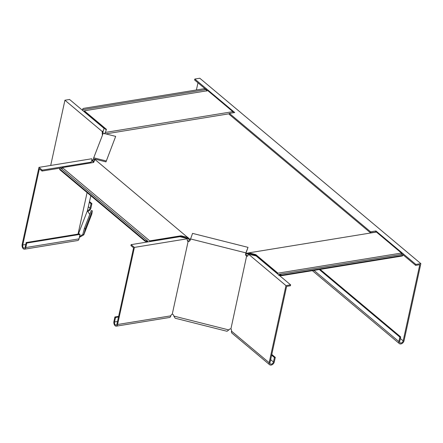<?xml version="1.0" encoding="UTF-8"?>
<svg xmlns="http://www.w3.org/2000/svg" width="443" height="443" viewBox="0 0 443 443"><rect width="100%" height="100%" fill="white"/><g stroke="black" fill="none" stroke-linecap="round" stroke-linejoin="round"><path stroke-width="0.66" d="M279.345 274.322L402.792 254.199A2.575 1.174 -167.7 0 1 402.997 254.841A2.575 1.174 -167.7 0 1 401.939 255.517L282.545 274.981A2.575 1.174 -167.7 0 1 279.345 274.322L278.736 275.396M401.397 254.432A1.29 0.753 80.7 0 1 401.33 253.379A1.29 0.753 80.7 0 1 401.452 253.042L277.927 273.176A1.29 0.753 -99.3 0 0 277.805 273.514A1.29 0.753 -99.3 0 0 277.772 274.079M105.384 132.44L106.425 129.345L84.314 110.805L207.833 90.665L232.868 111.658L105.384 132.44L105.113 132.872M84.314 110.805A1.29 0.753 80.7 0 1 84.27 111.21A1.29 0.753 80.7 0 1 84.087 111.647M206.46 91.059L206.416 89.519A2.575 1.174 12.3 0 0 203.221 88.866L83.821 108.325A2.575 1.174 12.3 0 0 82.769 109A2.575 1.174 12.3 0 0 82.974 109.642L82.813 110.578M59.761 168.506A2.575 1.174 12.3 0 1 60.442 167.919L147.785 241.169A2.575 1.174 -167.7 0 1 144.695 240.233L60.215 169.392L60.093 169.951A2.575 1.174 -167.7 0 1 59.639 169.065L59.761 168.506A2.575 1.174 12.3 0 0 60.215 169.392M147.63 241.95L147.785 241.169M61.671 168.949A1.29 0.864 130 0 0 62.341 167.941A1.29 0.864 130 0 0 62.363 167.576L93.611 162.481L94.94 159.463L189.371 238.899L190.363 239.165M149.59 241.634A1.29 0.864 130 0 0 149.74 241.236A1.29 0.864 130 0 0 149.762 240.876L62.363 167.576M249.714 253.684L247.061 254.116L246.374 253.878L246.502 253.313L248.938 252.831L255.816 254.631L277.927 273.176M189.892 239.048L189.77 239.608L190.241 239.724M190.141 240.172A1.717 1.523 21.1 0 1 188.635 240.876L188.458 241.335A1.717 1.523 21.1 0 0 190.136 240.211L192.555 233.383L248.014 247.36L245.776 253.728A1.717 1.523 -158.9 0 0 246.806 255.539L246.629 255.999A1.717 1.523 -158.9 0 1 245.594 254.188L245.776 253.728L246.374 253.878M189.77 239.608L189.034 239.491L187.162 237.924M188.441 237.974L187.993 238.434L189.034 239.491M187.993 238.434L180.894 236.34L181.015 235.781L187.943 237.454M94.902 159.613L94.448 160.073M105.977 161.883L115.678 136.383L105.977 161.883L94.968 159.109L94.747 159.923M105.783 133.886L229.324 113.746M245.926 253.169L246.502 253.313M375.321 232.226L375.077 232.027L375.769 231.916M144.695 240.233L144.573 240.798A2.575 1.174 12.3 0 0 146.96 241.701L146.976 242.061M180.894 236.34L150.205 241.341A1.933 1.301 -50 0 1 150.133 241.546M144.573 240.798L60.093 169.951M149.762 240.876L181.015 235.781M104.587 133.852L105.218 133.088M232.868 111.658L233.184 112.788M104.703 133.614L104.875 133.265M206.416 89.519L82.974 109.642M82.575 110.379L82.653 109.836A2.575 1.174 -167.7 0 1 82.647 109.565L82.769 109M84.48 111.979A1.933 1.13 -99.3 0 0 84.591 111.697L106.231 129.849M188.984 238.517L188.53 238.971M187.206 237.337L187.084 237.902M247.061 254.116L247.726 253.889L247.554 253.28M247.726 253.889L249.503 253.629L249.625 253.069M248.445 253.667L248.274 253.058M401.452 253.042L376.423 232.049L248.938 252.831M401.939 255.517L401.818 256.076L282.424 275.54L282.545 274.981M279.588 275.601L279.826 275.186A2.575 1.174 12.3 0 0 282.424 275.54M401.818 256.076A2.575 1.174 12.3 0 0 402.875 255.401L402.997 254.841M277.379 273.752A1.933 1.13 80.7 0 1 277.407 273.403L255.694 255.19L255.816 254.631M249.503 253.629L255.694 255.19M188.635 240.876L187.533 240.804A1.717 1.157 -50 0 1 187.378 240.787M187.533 240.804L188.142 241.319A1.717 1.157 -50 0 1 187.616 241.125A1.717 1.157 -50 0 1 187.345 240.028L187.118 238.805L185.755 238.173L179.88 236.695L131.111 244.647L130.906 245.577L133.587 247.825L116.974 324.005A2.149 1.251 80.7 0 1 116.105 325.107A2.149 1.251 80.7 0 1 114.826 324.154A2.149 1.251 80.7 0 1 114.543 321.967L115.518 317.481L118.502 316.994M131.111 244.647L134.401 247.399L117.583 324.514A3.217 1.877 80.7 0 1 116.276 326.164A3.217 1.877 80.7 0 1 114.36 324.741A3.217 1.877 80.7 0 1 113.934 321.452L114.909 316.972L115.518 317.481M116.276 326.164L169.503 317.487A3.217 1.877 -99.3 0 0 170.815 315.842A1.717 1.157 -50 0 1 172.255 314.187L188.142 241.319M134.401 247.399L187.118 238.805M118.641 316.363L114.909 316.972M190.418 238.904L245.882 252.881L248.014 247.36M173.861 316.086L175.157 318.218L227.01 331.286L228.809 329.93L173.861 316.086L173.545 315.217A1.717 1.523 21.1 0 0 172.571 314.209L172.405 314.142M285.968 285.602L248.661 254.321L256.104 255.904L290.608 284.843L285.968 285.602L269.15 362.717A3.217 2.165 130 0 0 269.665 364.761L231.999 333.18A3.217 2.165 -50 0 1 231.49 331.131A1.717 1.002 -99.3 0 0 231.013 328.999L230.742 328.872A1.717 1.523 -158.9 0 0 229.452 329.304L228.809 329.93M230.919 328.889L246.629 255.999M245.594 254.188L245.882 252.881M246.806 255.539L247.764 255.988L246.906 256.126A1.717 1.002 -99.3 0 0 247.321 256.204A1.717 1.002 -99.3 0 0 248.019 255.323L248.661 254.321M270.645 359.661L273.453 362.014A2.149 1.445 130 0 1 272.118 363.853A2.149 1.445 130 0 1 270.352 363.941A2.149 1.445 130 0 1 270.008 362.579L286.621 286.394L290.409 285.779L290.608 284.843M269.665 364.761A3.217 2.165 130 0 0 272.312 364.628A3.217 2.165 130 0 0 274.311 361.876L275.291 357.396L274.427 357.534L271.625 355.181M271.78 354.455L275.291 357.396M273.453 362.014L274.427 357.534M103.108 133.526A1.717 1.002 80.7 0 1 103.158 132.983L102.881 132.307M90.832 195.728L87.398 210.73L89.763 214.451M102.903 132.108L104.077 128.409L69.568 99.47L64.922 100.229L50.701 165.455M102.56 134.938A1.717 1.002 80.7 0 1 102.3 133.121L102.222 131.51L103.069 131.012M64.922 100.229L102.222 131.51M102.3 133.121L103.158 132.983M89.547 201.626L91.906 203.608L91.048 203.747L90.073 208.227A2.149 1.445 -50 0 1 87.487 210.381M91.906 203.608L90.931 208.088A3.217 2.165 -50 0 1 87.304 211.339M91.048 203.747L89.392 202.357M104.077 128.409L102.892 131.876M85.41 228.66L92.316 210.796L91.28 210.536L84.369 228.4L85.41 228.66L83.937 234.419L91.834 214.002L92.316 210.796M115.678 136.383L103.219 133.238L93.717 157.808L106.182 160.947M79.557 236.462L82.791 234.491L84.369 228.4M94.968 159.109L94.553 159.004L93.694 162.271M79.358 237.365L83.793 234.879L91.834 214.002M83.793 234.879L83.937 234.419L82.902 234.153M93.717 157.808L92.709 161.285A1.717 1.157 -50 0 1 92.554 161.263M87.083 192.589L78.034 234.098M91.945 159.707L92.515 160.51A1.717 1.157 -50 0 0 92.792 161.601A1.717 1.157 -50 0 0 93.318 161.795L93.811 161.739M92.515 160.51L92.089 160.216L91.823 160.504L92.028 159.569L91.684 158.771L38.962 167.365L22.15 244.481A3.217 1.877 -99.3 0 0 22.582 247.77A3.217 1.877 -99.3 0 0 24.492 249.193A3.217 1.877 -99.3 0 0 25.799 247.548L26.779 243.063L26.17 242.554L79.397 233.876L80.006 234.386L26.779 243.063M25.744 244.508L22.759 244.996L39.372 168.811L42.046 171.059L60.026 168.124M93.318 161.795L92.709 161.285M80.006 234.386L79.031 238.871A3.217 1.877 80.7 0 1 77.724 240.516L24.492 249.193M22.759 244.996A2.149 1.251 -99.3 0 0 23.047 247.183A2.149 1.251 -99.3 0 0 24.321 248.135A2.149 1.251 -99.3 0 0 25.196 247.033L26.17 242.554M90.887 162.924L92.028 159.569L90.854 162.93M91.02 162.171L42.251 170.123L38.962 167.365M62.369 167.747L60.586 168.035M42.251 170.123L42.046 171.059M93.922 161.446L92.88 161.186M370.603 231.822L370.398 232.752L229.192 114.338L229.396 113.402L370.603 231.822L375.935 230.953L415.861 264.432L420.85 263.618L404.038 340.739A3.217 2.165 -50 0 1 402.039 343.491A3.217 2.165 -50 0 1 399.387 343.624A3.217 2.165 -50 0 1 398.877 341.575L399.852 337.095L400.71 336.957L399.736 341.437A2.149 1.445 -50 0 0 400.079 342.804A2.149 1.445 -50 0 0 401.845 342.71A2.149 1.445 -50 0 0 403.174 340.877L419.787 264.692L415.656 265.368L403.008 254.758M320.145 269.394L400.71 336.957M197.966 82.808L196.404 89.973M370.398 232.752L376.007 232.115M401.336 253.357L402.416 254.265M233.627 112.716L233.018 112.201M207.424 90.737L206.3 89.796M205.452 89.082L194.599 79.984L194.804 79.048L199.793 78.239L420.85 263.618M229.396 113.402L234.729 112.533L194.804 79.048M319.287 269.532L399.852 337.095M415.861 264.432L415.656 265.368M375.935 230.953L375.73 231.883M170.815 315.842L117.583 324.514M117.528 321.48L114.543 321.967M231.49 331.131L269.15 362.717M90.073 208.227L88.412 206.837M78.383 234.042L87.398 210.73M79.031 238.871L25.799 247.548M93.434 159.115L94.47 159.375M400.372 338.524L403.174 340.877M313.993 270.396L398.877 341.575M94.863 159.408L94.686 159.834M146.561 242.127L145.708 241.413M105.135 132.828L105.307 132.341M85.277 112.273L84.906 112.334M281.621 275.579L279.898 275.862M312.381 270.656L399.387 343.624"/></g></svg>
